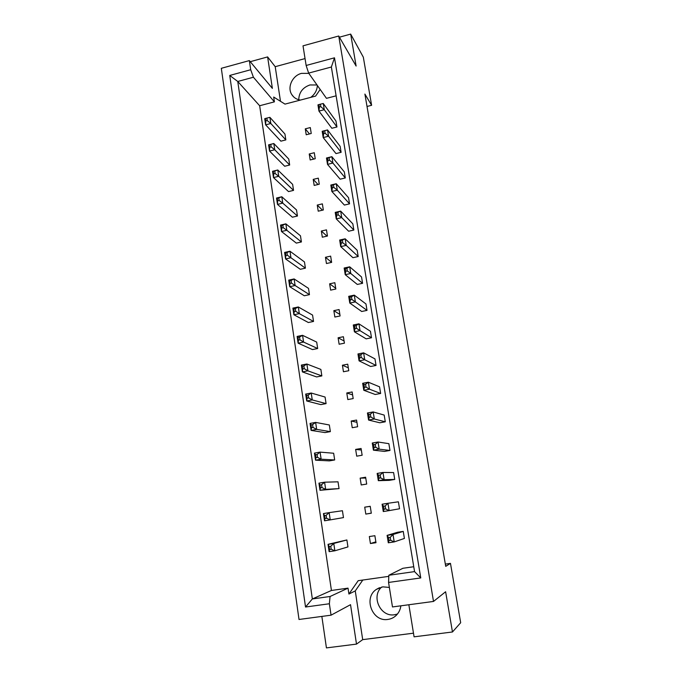 <?xml version="1.0" encoding="UTF-8"?>
<svg xmlns="http://www.w3.org/2000/svg" width="682" height="682" viewBox="0 0 682 682"><rect width="100%" height="100%" fill="white"/><g stroke="black" fill="none" stroke-linecap="round" stroke-linejoin="round"><path stroke-width="1.02" d="M298.733 99.743C299.031 92.394 302.774 87.466 309.96 84.952L317.028 84.986M300.404 100.075C296.602 99.495 293.712 97.637 291.734 94.5C286.986 87.236 292.45 75.506 301.555 73.358L308.818 73.366M397.444 614.039L394.511 614.755C380.437 617.304 370.855 596.349 381.673 587.049M400.863 605.821C400.377 609.538 398.868 612.683 396.344 615.258C393.983 617.577 391.178 618.966 387.939 619.418C372.244 622.257 363.046 597.628 376.507 589.308L382.781 586.852L389.362 587.424M336.115 95.83L326.465 98.344L308.631 73.102L306.141 65.472L303.013 45.839L338.741 36.01L356.115 66.052L350.676 34.1L339.431 37.186M315.229 158.71L314.283 152.725L309.236 153.979L310.174 159.955L315.229 158.71M341.111 152.325L340.122 146.315L327.548 129.938L328.562 136.23L341.111 152.325L335.987 153.586L323.2 137.576L322.194 131.294L327.548 129.938L323.2 131.132L323.609 133.655L325.109 133.28L324.709 130.756M289.671 165.01L288.767 159.059L273.823 143.527L274.752 149.75L289.671 165.01L284.675 166.246L269.535 151.063L268.606 144.84L273.823 143.527L269.313 144.755L269.688 147.261L271.155 146.886L270.78 144.388M285.843 139.912L284.94 134.022L269.893 117.347L270.822 123.502L285.843 139.912L280.882 141.165L265.63 124.84L264.718 118.694L265.4 118.472L265.767 120.936L267.225 120.561L266.858 118.088L265.4 118.472M311.239 133.484L310.301 127.568L305.28 128.847L306.209 134.755L311.239 133.484M336.951 126.98L335.979 121.029L323.268 103.494L324.274 109.717L336.951 126.98L331.861 128.267L318.946 111.089L317.948 104.875L318.929 104.568L319.329 107.065L320.83 106.682L320.421 104.184L318.929 104.568M388.8 576.358L358.186 580.689L348.92 594.039L348.025 588.14L331.435 590.467L259.654 105.744L274.411 101.857L273.687 97.04L284.991 104.116L315.63 96.085L320.173 89.436M413.744 566.733L402.926 568.277L388.842 575.258L414.554 571.61L331.367 67.015L308.631 73.102M275.127 173.509L274.752 170.977L273.277 171.344L273.653 173.876L275.127 173.509L278.733 176.297L273.482 177.576L288.52 191.591L293.541 190.38L292.629 184.362L277.787 169.997L278.733 176.297L293.541 190.38M279.151 200.44L278.767 197.882L277.284 198.232L277.659 200.789L279.151 200.44L282.757 203.134L277.472 204.395L292.399 217.208L297.454 216.024L296.525 209.945L281.802 196.766L282.757 203.134L297.454 216.024M283.209 227.669L282.825 225.086L281.334 225.435L281.717 228.018L283.209 227.669L286.824 230.286L281.504 231.513L296.32 243.107L301.41 241.948L300.472 235.802L285.86 223.849L286.824 230.286L301.41 241.948M287.327 255.221L286.934 252.604L285.426 252.945L285.818 255.562L287.327 255.221L290.941 257.753L285.588 258.947L300.293 269.288L305.408 268.154L304.462 261.939L289.969 251.232L290.941 257.753L305.408 268.154M291.478 283.09L291.086 280.447L289.569 280.771L289.969 283.422L291.478 283.09L295.11 285.528L289.714 286.696L304.3 295.758L309.458 294.658L308.494 288.367L294.121 278.938L295.11 285.528L309.458 294.658M295.69 311.282L295.289 308.605L293.763 308.929L294.164 311.606L295.69 311.282L299.321 313.635L293.891 314.769L308.349 322.518L313.541 321.444L312.569 315.084L298.324 306.968L299.321 313.635L313.541 321.444M299.944 339.807L299.543 337.104L298.008 337.411L298.409 340.122L299.944 339.807L303.584 342.066L298.111 343.174L312.45 349.576L317.676 348.528L316.695 342.108L302.569 335.322L303.584 342.066L317.676 348.528M304.257 368.672L303.848 365.927L302.297 366.234L302.706 368.979L304.257 368.672L307.897 370.829L302.39 371.903L316.593 376.933L321.853 375.918L320.864 369.422L306.874 364.009L307.897 370.829L321.853 375.918M308.614 397.879L308.196 395.1L306.636 395.398L307.053 398.169L308.614 397.879L312.262 399.933L306.712 400.982L320.787 404.605L326.081 403.616L325.075 397.043L311.222 393.028L312.262 399.933L326.081 403.616M313.021 427.435L312.603 424.622L311.035 424.912L311.452 427.716L313.021 427.435L316.678 429.387L311.086 430.393L325.024 432.584L330.352 431.629L329.338 424.98L315.63 422.405L316.678 429.387L330.352 431.629M317.488 457.341L317.062 454.502L315.485 454.775L315.902 457.613L317.488 457.341L321.145 459.199L315.519 460.171L329.312 460.879L334.674 459.958L333.651 453.24L320.08 452.123L321.145 459.199L334.674 459.958M322.006 487.613L321.572 484.74L319.986 485.004L320.412 487.877L322.006 487.613L325.664 489.361L319.994 490.298L339.048 488.61L338.016 481.816L324.589 482.2L325.664 489.361L339.048 488.61M343.472 517.595L342.424 510.724L329.159 512.642L330.241 519.889L343.472 517.595M346.882 539.956L328.033 544.33L333.771 543.46L334.871 550.792L347.948 546.913L346.882 539.956L333.771 543.46L330.761 546.316L329.15 546.563L329.585 549.504L331.205 549.266L330.761 546.316M329.449 160.185L329.039 157.627L327.522 158.002L327.931 160.551L329.449 160.185L332.901 163.049L327.505 164.371L340.156 179.187L345.305 177.951L344.316 171.873L331.87 156.69L332.901 163.049L345.305 177.951M333.839 187.397L333.421 184.813L331.895 185.172L332.313 187.763L333.839 187.397L337.292 190.184L331.861 191.471L344.367 205.069L349.559 203.858L348.545 197.712L336.252 183.748L337.292 190.184L349.559 203.858M338.272 214.924L337.854 212.307L336.32 212.665L336.738 215.282L338.272 214.924L341.733 217.626L336.26 218.888L348.63 231.232L353.847 230.047L352.833 223.841L340.676 211.113L341.733 217.626L353.847 230.047M342.765 242.775L342.338 240.132L340.787 240.482L341.213 243.124L342.765 242.775L346.226 245.384L340.719 246.62L352.935 257.694L358.195 256.534L357.163 250.251L345.16 238.802L346.226 245.384L358.195 256.534M347.308 270.959L346.874 268.282L345.314 268.623L345.748 271.3L347.308 270.959L350.77 273.473L345.228 274.675L357.291 284.437L362.577 283.311L361.537 276.96L349.695 266.815L350.77 273.473L362.577 283.311M351.903 299.475L351.469 296.764L349.9 297.096L350.335 299.799L351.903 299.475L355.373 301.896L349.789 303.064L361.69 311.486L367.018 310.387L365.97 303.959L354.282 295.153L355.373 301.896L367.018 310.387M356.55 328.323L356.115 325.587L354.529 325.902L354.972 328.647L356.55 328.323L360.028 330.651L354.401 331.793L366.149 338.843L371.511 337.769L370.445 331.273L358.92 323.831L360.028 330.651L371.511 337.769M361.255 357.521L360.812 354.751L359.218 355.058L359.67 357.837L361.255 357.521L364.734 359.755L359.064 360.855L370.65 366.498L376.046 365.458L374.972 358.894L363.617 352.85L364.734 359.755L376.046 365.458M366.021 387.069L365.569 384.264L363.966 384.563L364.418 387.376L366.021 387.069L369.499 389.2L363.796 390.275L375.202 394.477L380.641 393.471L379.55 386.822L368.365 382.21L369.499 389.2L380.641 393.471M370.846 416.983L370.386 414.136L368.774 414.434L369.226 417.273L370.846 416.983L374.324 419.004L368.578 420.044L379.814 422.78L385.287 421.8L384.179 415.074L373.173 411.937L374.324 419.004L385.287 421.8M375.722 447.256L375.262 444.374L373.634 444.655L374.094 447.537L375.722 447.256L379.201 449.174L373.412 450.171L384.469 451.399L389.985 450.452L388.868 443.658L378.041 442.013L379.201 449.174L389.985 450.452M380.667 477.894L380.189 474.987L378.553 475.26L379.022 478.167L380.667 477.894L384.145 479.71L378.314 480.674L389.183 480.358L394.733 479.437L393.608 472.566L382.969 472.464L384.145 479.71L394.733 479.437M399.541 508.763L398.399 501.807L387.956 503.282L389.149 510.613L399.541 508.763M403.25 531.397L397.64 532.25L387.103 535.379L393.011 534.483L394.213 541.909L404.409 538.439L403.25 531.397L393.011 534.483L390.249 537.339L388.587 537.595L389.064 540.579L390.726 540.323L390.249 537.339M314.172 185.427L319.261 184.208L318.306 178.155L313.226 179.383L314.172 185.427M318.221 211.181L323.336 209.979L322.373 203.867L317.258 205.069L318.221 211.181M322.305 237.208L327.462 236.04L326.482 229.86L321.341 231.036L322.305 237.208M326.439 263.525L331.631 262.382L330.642 256.134L325.459 257.285L326.439 263.525M330.625 290.131L335.842 289.015L334.845 282.698L329.628 283.823L330.625 290.131M334.853 317.036L340.105 315.954L339.099 309.56L333.848 310.651L334.853 317.036M339.125 344.24L344.419 343.182L343.396 336.72L338.11 337.786L339.125 344.24M343.447 371.75L348.775 370.727L347.735 364.188L342.424 365.228L343.447 371.75M347.82 399.575L353.182 398.578L352.134 391.971L346.78 392.977L347.82 399.575M352.236 427.716L357.632 426.744L356.575 420.061L351.187 421.033L352.236 427.716M356.712 456.173L362.142 455.235L361.076 448.475L355.646 449.421L356.712 456.173M361.23 484.962L366.703 484.058L365.62 477.221L360.156 478.133L361.23 484.962M365.808 514.083L371.315 513.214L370.224 506.291L364.717 507.169L365.808 514.083L371.306 513.12M370.437 543.537L375.987 542.702L374.878 535.711L369.337 536.546L370.437 543.537L375.85 541.849M321.853 616.417L326.431 647.9L356.498 644.106L350.531 604.678L331.051 615.181L299.014 619.478L221.318 68.311L249.356 60.596L250.703 69.734L253.414 77.236L237.762 81.473L312.347 598.949L330.079 596.494L329.363 603.758L305.527 607.023L229.74 75.455L250.703 69.734M305.042 58.584L275.213 66.691L267.617 56.921L272.374 88.379L249.356 60.596M267.617 56.921L250.26 61.687M306.141 65.472L334.495 57.808L420.768 577.935L388.57 582.445L392.474 606.946L433.505 601.439L338.741 36.01M331.051 615.181L329.363 603.758M408.859 604.746L414.076 636.835L452.464 631.984L445.619 591.746L433.505 601.439M452.464 631.984L460.682 622.717L450.47 563.375L445.337 564.108M367.027 106.469L371.613 105.292L363.327 57.177L350.676 34.1M362.815 580.032L355.262 590.919L362.696 639.639L413.48 633.186M362.696 639.639L356.498 644.106M371.613 105.292L364.896 94.065L445.721 566.35L450.47 563.375M259.654 105.744L237.762 81.473L229.74 75.455M331.435 590.467L312.347 598.949L305.527 607.023M274.411 101.857L253.414 77.236M275.213 66.691L280.49 101.294M388.57 582.445L388.842 575.258M348.025 588.14L330.079 596.494M355.262 590.919L348.92 594.039M317.377 85.48C317.053 90.331 314.845 94.295 310.753 97.364M305.28 128.847L309.5 133.928M309.236 153.979L313.737 159.077M313.226 179.383L318.051 184.498M317.258 205.069L322.475 210.184M321.341 231.036L327.019 236.143M325.459 257.285L331.614 262.297M329.628 283.823L335.723 288.247M333.848 310.651L339.875 314.479M338.11 337.786L344.069 340.991M342.424 365.228L348.314 367.803M346.78 392.977L352.603 394.904M351.187 421.033L356.933 422.311M355.646 449.421L361.315 450.018M360.156 478.133L365.757 478.039M364.717 507.169L370.232 506.376M334.495 57.808L331.367 67.015M420.768 577.935L414.554 571.61M320.83 106.682L324.274 109.717L318.946 111.089L319.329 107.065M320.421 104.184L323.268 103.494M267.225 120.561L270.822 123.502L265.63 124.84L265.767 120.936M266.858 118.088L269.893 117.347M325.109 133.28L328.562 136.23L323.2 137.576L323.609 133.655M323.2 131.132L322.194 131.294M271.155 146.886L274.752 149.75L269.535 151.063L269.688 147.261M269.313 144.755L268.606 144.84M327.931 160.551L327.505 164.371L326.482 158.011L331.87 156.69L329.039 157.627M327.522 158.002L326.482 158.011M336.738 215.282L336.26 218.888L335.22 212.383L340.676 211.113L337.854 212.307M336.32 212.665L335.22 212.383M345.748 271.3L345.228 274.675L344.154 268.017L349.695 266.815L346.874 268.282M345.314 268.623L344.154 268.017M354.972 328.647L354.401 331.793L353.302 324.973L358.92 323.831L356.115 325.587M354.529 325.902L353.302 324.973M273.653 173.876L273.482 177.576L272.544 171.284L277.787 169.997L274.752 170.977M273.277 171.344L272.544 171.284M281.717 228.018L281.504 231.513L280.549 225.077L285.86 223.849L282.825 225.086M281.334 225.435L280.549 225.077M289.969 283.422L289.714 286.696L288.733 280.114L294.121 278.938L291.086 280.447M289.569 280.771L288.733 280.114M298.409 340.122L298.111 343.174L297.113 336.431L302.569 335.322L299.543 337.104M298.008 337.411L297.113 336.431M332.313 187.763L331.861 191.471L330.83 185.044L336.252 183.748L333.421 184.813M331.895 185.172L330.83 185.044M341.213 243.124L340.719 246.62L339.662 240.038L345.16 238.802L342.338 240.132M340.787 240.482L339.662 240.038M350.335 299.799L349.789 303.064L348.707 296.329L354.282 295.153L351.469 296.764M349.9 297.096L348.707 296.329M359.67 357.837L359.064 360.855L357.965 353.958L363.617 352.85L360.812 354.751M359.218 355.058L357.965 353.958M277.659 200.789L277.472 204.395L276.525 198.036L281.802 196.766L278.767 197.882M277.284 198.232L276.525 198.036M285.818 255.562L285.588 258.947L284.616 252.442L289.969 251.232L286.934 252.604M285.426 252.945L284.616 252.442M294.164 311.606L293.891 314.769L292.893 308.111L298.324 306.968L295.289 308.605M293.763 308.929L292.893 308.111M302.706 368.979L302.39 371.903L301.376 365.083L306.874 364.009L303.848 365.927M302.297 366.234L301.376 365.083M307.053 398.169L306.712 400.982L305.681 394.077L311.222 393.028L308.196 395.1M306.636 395.398L305.681 394.077M315.902 457.613L315.519 460.171L314.462 453.104L320.08 452.123L317.062 454.502M315.485 454.775L314.462 453.104M326.141 515.336L324.538 515.592L324.973 518.508L326.576 518.252L326.141 515.336L329.159 512.642L323.456 513.555L324.53 520.792L324.973 518.508M326.576 518.252L330.241 519.889L324.53 520.792M324.538 515.592L323.456 513.555M311.452 427.716L311.086 430.393L310.046 423.42L315.63 422.405L312.603 424.622M311.035 424.912L310.046 423.42M320.412 487.877L319.994 490.298L318.937 483.146L324.589 482.2L321.572 484.74M319.986 485.004L318.937 483.146M331.205 549.266L334.871 550.792L329.125 551.653L328.033 544.33L329.15 546.563M329.125 551.653L329.585 549.504M369.226 417.273L368.578 420.044L367.445 412.977L373.173 411.937L370.386 414.136M368.774 414.434L367.445 412.977M379.022 478.167L378.314 480.674L377.155 473.436L382.969 472.464L380.189 474.987M378.553 475.26L377.155 473.436M390.726 540.323L394.213 541.909L388.297 542.795L387.103 535.379L388.587 537.595M388.297 542.795L389.064 540.579M364.418 387.376L363.796 390.275L362.671 383.293L368.365 382.21L365.569 384.264M363.966 384.563L362.671 383.293M374.094 447.537L373.412 450.171L372.27 443.019L378.041 442.013L375.262 444.374M373.634 444.655L372.27 443.019M385.185 505.967L383.54 506.232L384.009 509.181L385.662 508.917L385.185 505.967L387.956 503.282L382.099 504.211L383.275 511.543L384.009 509.181M385.662 508.917L389.149 510.613L383.275 511.543M383.54 506.232L382.099 504.211M291.734 94.5L293.55 96.793M376.507 589.308L379.524 587.696"/></g></svg>

